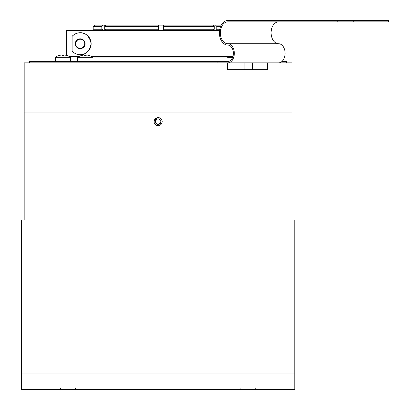 <?xml version="1.0" encoding="UTF-8"?>
<svg xmlns="http://www.w3.org/2000/svg" width="410" height="410" viewBox="0 0 410 410"><rect width="100%" height="100%" fill="white"/><g stroke="black" fill="none" stroke-linecap="round" stroke-linejoin="round"><path stroke-width="0.61" d="M158.111 117.532C155.687 117.839 154.319 119.207 154.011 121.632C154.319 124.061 155.687 125.429 158.111 125.732C160.541 125.429 161.909 124.061 162.211 121.632C161.909 119.207 160.541 117.839 158.111 117.532L159.808 117.901M161.74 119.725L162.006 120.35M158.111 125.732C155.682 125.429 154.319 124.061 154.011 121.632L156.886 117.721M229.175 69.7L227.54 69.7L227.54 62.868L24.18 62.868L24.18 112.068L292.048 112.068L292.048 220.032M160.986 124.558L159.341 125.542M21.448 373.1L294.78 373.1L294.78 389.5L21.448 389.5L21.448 373.1L294.78 373.1L294.78 220.032L21.448 220.032L21.448 373.1M160.054 119.612A2.803 2.803 0 0 0 159.183 119.043M159.167 119.038A2.803 2.803 0 0 0 158.111 118.833M158.091 118.833A2.803 2.803 0 0 0 156.128 119.653M156.118 119.664A2.803 2.803 0 0 0 155.523 120.56M155.518 120.581A2.803 2.803 0 0 0 155.313 121.632C157.173 118.018 159.044 118.018 160.915 121.632C159.049 125.25 157.179 125.25 155.313 121.632A2.803 2.803 0 0 0 157.04 124.22M267.525 62.868L267.525 69.7L227.54 69.7M271.697 62.868L292.048 62.868L292.048 112.068L24.18 112.068L24.18 220.032M157.045 124.225A2.803 2.803 0 0 0 158.111 124.435M158.122 124.435A2.803 2.803 0 0 0 160.7 122.708M160.705 122.692A2.803 2.803 0 0 0 160.915 121.632M89.113 55.499L89.113 55.499A13.643 13.643 0 0 0 86.976 55.063L86.156 55.063L86.156 55.499L86.346 55.022M84.516 55.063L84.516 55.499L84.516 55.063L83.696 55.063L84.516 55.063L84.516 55.499A13.269 11.49 180 0 1 86.156 55.499A13.269 11.49 180 0 0 84.516 55.499M81.549 55.478L81.549 55.478A13.668 13.668 0 0 0 77.685 57.282L77.685 61.5M83.696 55.063A13.643 13.643 0 0 0 81.559 55.499M86.156 55.063L86.156 55.499M89.129 55.478A13.668 13.668 0 0 1 92.993 57.282L77.685 57.282M66.748 55.499L66.748 55.499A13.643 13.643 0 0 0 64.606 55.063L63.786 55.063L63.786 55.499L63.975 55.022M62.146 55.063L62.146 55.499L62.146 55.063L61.326 55.063L62.146 55.063L62.146 55.499A13.269 11.49 180 0 1 63.786 55.499A13.269 11.49 180 0 0 62.146 55.499M59.178 55.478L59.178 55.478A13.668 13.668 0 0 0 55.314 57.282L55.314 61.5M61.326 55.063A13.643 13.643 0 0 0 59.189 55.499M63.786 55.063L63.786 55.499M66.758 55.478A13.668 13.668 0 0 1 70.623 57.282L55.314 57.282M75.701 43.732A4.51 4.51 0 0 0 80.211 48.242A4.51 4.51 0 0 0 84.721 43.732A4.51 4.51 0 0 0 80.211 39.222A4.51 4.51 0 0 0 75.701 43.732M76.127 53.874A10.932 10.932 0 0 1 72.109 51.076L72.109 36.393A10.932 10.932 0 0 1 73.856 34.84M73.959 34.763A10.932 10.932 0 0 1 91.143 43.48M91.148 43.726A10.932 10.932 0 0 1 90.876 46.135M90.83 46.34A10.932 10.932 0 0 1 90.021 48.564M89.969 48.667A10.932 10.932 0 0 1 88.816 50.481M88.744 50.568A10.932 10.932 0 0 1 87.412 51.962M87.33 52.034A10.932 10.932 0 0 1 81.395 54.602M81.318 54.612A10.932 10.932 0 0 1 78.653 54.556M78.582 54.545A10.932 10.932 0 0 1 76.234 53.915M72.109 36.393C75.204 32.262 87.919 28.403 91.148 43.726C87.924 59.045 75.255 55.227 72.109 51.076M227.693 57.948L227.693 56.58L227.693 57.948M219.54 30.612L66.635 30.612L66.635 55.468M69.459 56.58L78.848 56.58M91.83 56.58L232.921 56.58M157.937 25.148L157.993 26.512L104.755 26.512L105.913 25.148L157.937 25.148M213.062 25.148L214.271 26.512L163.457 26.512L163.4 25.148L221.226 25.148M220.585 26.512L216.813 26.512L215.604 25.148M163.4 25.148L158.286 25.148L158.26 30.612M102.992 25.148L101.834 26.512L93.198 26.512L94.561 25.148L104.724 25.148L104.724 30.612M163.457 26.512L163.426 30.612M163.318 30.612L163.318 25.148M104.755 26.512L104.755 29.248L157.993 29.248L157.993 26.512M157.968 30.612L157.968 29.248M216.813 26.512L216.813 29.248L216.208 29.248L216.208 30.612M213.784 30.612L213.784 29.248M213.784 25.963L213.784 25.148M163.457 29.248L214.271 29.248L214.271 26.512M213.666 30.612L213.666 29.248M158.368 25.148L158.368 30.612M105.913 25.148L104.724 25.148M104.98 25.148L104.98 26.245M104.98 29.248L104.98 30.612M105.334 29.248L105.334 30.612M102.413 30.612L102.413 29.248L101.834 29.248L101.834 26.512M231.911 58.85L231.911 57.948L92.993 57.948M101.834 29.248L93.198 29.248L93.198 26.512M219.765 29.248L216.813 29.248M232.685 57.282L227.693 57.282M75.291 43.732A4.92 4.92 0 0 0 80.211 48.652A4.92 4.92 0 0 0 85.131 43.732A4.92 4.92 0 0 0 80.211 38.812A4.92 4.92 0 0 0 75.291 43.732M388.014 20.5L388.552 20.5L388.552 21.868L388.014 21.868L388.014 20.5L353.23 20.5L353.23 21.868L337.779 21.868L337.779 20.5L353.23 20.5M337.779 21.868L227.796 21.868A10.932 7.457 -90 0 0 220.339 32.8A10.932 7.457 -90 0 0 227.796 43.732A9.568 6.524 90 0 1 234.32 53.3A9.568 6.524 90 0 1 227.796 62.868L278.569 62.868A9.568 6.524 -90 0 0 285.093 53.3A9.568 6.524 -90 0 0 278.569 43.732A10.932 7.457 90 0 1 271.112 32.8A10.932 7.457 90 0 1 278.569 21.868M337.779 20.5L227.796 20.5A12.3 8.39 -90 0 0 219.406 32.8A12.3 8.39 -90 0 0 227.796 45.1A8.2 5.591 90 0 1 233.387 53.3A8.2 5.591 90 0 1 227.796 61.5L217.08 61.5L217.08 62.868L227.796 62.868M286.58 62.868L286.58 61.5L281.931 61.5M217.08 61.5L29.648 61.5L29.648 62.868M278.569 43.732L227.796 43.732M388.014 21.868L353.23 21.868M252.668 69.7L252.668 62.868M244.939 69.7L244.939 62.868M255.891 388.475L254.866 389.5L255.891 388.475M240.854 388.475L241.879 389.5L240.854 388.475M75.368 388.475L74.343 389.5M60.337 388.475L61.362 389.5M92.993 57.282L92.993 61.5M70.623 57.282L70.623 61.5M93.88 30.612L93.88 29.248"/></g></svg>
